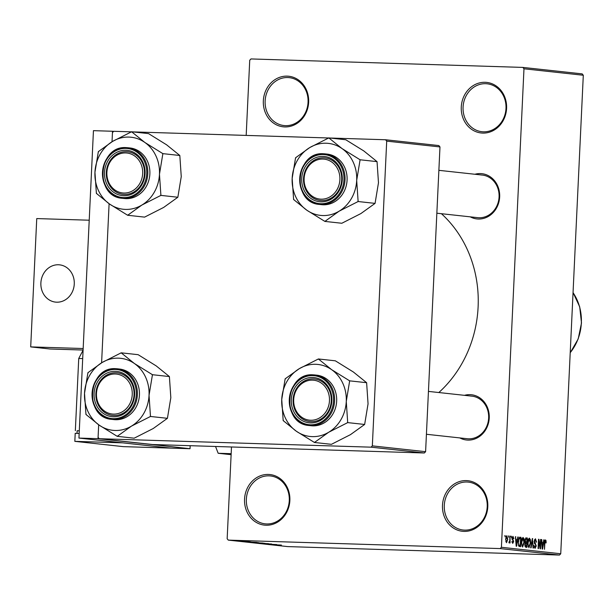 <?xml version="1.0" encoding="UTF-8"?>
<svg xmlns="http://www.w3.org/2000/svg" width="614" height="614" viewBox="0 0 614 614"><rect width="100%" height="100%" fill="white"/><g stroke="black" fill="none" stroke-linecap="round" stroke-linejoin="round"><path stroke-width="0.92" d="M287.191 76.136A25.435 22.649 96.2 0 1 308.65 102.239A25.435 22.649 96.2 0 1 284.796 126.929A25.435 22.649 96.2 0 1 263.337 100.826A25.435 22.649 96.2 0 1 287.191 76.136M285.464 125.655A24.099 21.459 -83.8 0 0 308.005 103.098A24.099 21.459 -83.8 0 0 289.209 77.64A24.099 21.459 -83.8 0 0 287.728 77.541A24.099 21.459 -83.8 0 0 265.187 100.097A24.099 21.459 -83.8 0 0 283.983 125.548A24.099 21.459 -83.8 0 0 285.464 125.655M268.402 474.438A25.435 22.649 96.2 0 1 289.862 500.54A25.435 22.649 96.2 0 1 266.008 525.231A25.435 22.649 96.2 0 1 244.549 499.128A25.435 22.649 96.2 0 1 268.402 474.438M266.676 523.957A24.099 21.459 -83.8 0 0 289.225 501.4A24.099 21.459 -83.8 0 0 270.429 475.942A24.099 21.459 -83.8 0 0 268.947 475.842A24.099 21.459 -83.8 0 0 246.406 498.399A24.099 21.459 -83.8 0 0 265.202 523.857A24.099 21.459 -83.8 0 0 266.676 523.957M466.341 480.601A25.435 22.649 96.2 0 1 487.8 506.704A25.435 22.649 96.2 0 1 463.946 531.394A25.435 22.649 96.2 0 1 442.487 505.291A25.435 22.649 96.2 0 1 466.341 480.601M464.614 530.12A24.099 21.459 -83.8 0 0 487.163 507.563A24.099 21.459 -83.8 0 0 468.367 482.105A24.099 21.459 -83.8 0 0 466.886 482.005A24.099 21.459 -83.8 0 0 444.336 504.562A24.099 21.459 -83.8 0 0 463.14 530.02A24.099 21.459 -83.8 0 0 464.614 530.12M485.129 82.299A25.435 22.649 96.2 0 1 506.588 108.394A25.435 22.649 96.2 0 1 482.734 133.084A25.435 22.649 96.2 0 1 461.275 106.989A25.435 22.649 96.2 0 1 485.129 82.299M483.402 131.818A24.099 21.459 -83.8 0 0 505.944 109.254A24.099 21.459 -83.8 0 0 487.148 83.803A24.099 21.459 -83.8 0 0 485.666 83.696A24.099 21.459 -83.8 0 0 463.125 106.26A24.099 21.459 -83.8 0 0 481.921 131.711A24.099 21.459 -83.8 0 0 483.402 131.818M464.483 395.332A22.756 20.27 96.2 0 1 470.04 394.649A22.756 20.27 96.2 0 1 489.235 418.004A22.756 20.27 96.2 0 1 467.899 440.092A22.756 20.27 96.2 0 1 459.832 437.92M426.423 434.275L467.246 438.726A21.421 19.072 -83.8 0 0 468.566 438.818A21.421 19.072 -83.8 0 0 488.606 418.771A21.421 19.072 -83.8 0 0 471.897 396.145A21.421 19.072 -83.8 0 0 470.585 396.053M474.906 174.261A22.756 20.27 96.2 0 1 480.463 173.578A22.756 20.27 96.2 0 1 499.666 196.925A22.756 20.27 96.2 0 1 478.321 219.021A22.756 20.27 96.2 0 1 470.263 216.849M436.853 213.204L477.677 217.655A21.421 19.072 -83.8 0 0 478.989 217.747A21.421 19.072 -83.8 0 0 499.029 197.693A21.421 19.072 -83.8 0 0 482.32 175.067A21.421 19.072 -83.8 0 0 481.008 174.975M522.852 67.41L582.172 73.88L583.3 75.253L523.98 68.783L522.852 67.41L250.98 58.944L249.729 60.241L246.183 135.418M231.486 446.977L227.157 538.747L228.293 540.12L500.157 548.578L501.415 547.281L560.736 553.759L559.477 555.056L500.157 548.578M506.788 535.661L507.763 539.307L506.519 542.707L505.614 539.138L506.819 535.661M510.011 536.129L510.08 542.976L509.743 541.847L509.229 543.006L508.876 542.599L509.712 541.041L510.011 536.129M512.951 536.337L513.88 538.624L512.966 537.304L512.398 538.309L513.688 541.54L512.728 543.39L511.922 541.348L512.79 542.415L511.999 542.392L512.759 542.415L513.296 541.64L512.007 538.432L512.989 536.337M519.743 537.204L521.017 537.327L520.58 546.683L518.899 546.33L518.208 541.778L519.805 537.204M525.991 537.887L527.349 538.017L526.904 547.373L525.707 547.243L524.763 544.779L525.269 542.86L524.855 540.512L526.068 537.887M532.338 538.562L533.413 548.087L533.013 548.041L532.499 539.683L531.087 547.834L530.688 547.788L532.338 538.562M540.558 539.46L540.942 539.506L540.497 548.862L540.09 548.816L538.816 541.134L538.463 548.64L538.079 548.594L538.516 539.238L538.931 539.284L540.205 546.951L540.558 539.46L540.942 539.506M546.023 540.604L546.145 542.883L545.754 542.96L545.378 540.965L544.933 541.625L544.518 549.3L544.434 542.906L545.455 539.875L546.023 540.604L544.756 540.558M523.98 68.783L501.415 547.281M583.3 75.253L560.736 553.759M543.781 539.813L544.188 539.859L542.576 549.085L542.17 549.039L541.379 539.553L541.786 539.599L541.985 542.431L543.321 542.576L543.781 539.813M535.347 539.867L534.487 541.387L536.268 545.946L535.047 548.386L534.019 545.47L535.086 547.297L535.807 544.902L534.587 543.651L534.103 541.364L535.431 538.777L536.559 542.078L536.168 542.162L535.347 539.867L534.364 539.836L535.262 539.867M535.086 547.297L534.165 547.266L535.086 547.297M530.427 539.706L530.657 542.96L528.938 547.719L527.679 542.753L528.217 539.43L529.391 538.125L530.427 539.706L529.874 539.691M524.095 539.023L524.325 542.269L522.606 547.028L521.347 542.062L521.892 538.739L523.059 537.434L524.095 539.023L523.542 539M517.809 536.981L518.216 537.027L516.597 546.253L516.197 546.207L515.407 536.72L516.013 539.591L517.341 539.737L517.809 536.981M511.117 536.252L511.439 537.626L511.117 536.252M508.476 535.961L508.791 537.342L508.476 535.961M504.838 535.561L505.161 536.943L504.838 535.561M243.113 540.988L244.687 541.072L243.113 540.988M242.699 541.095L239.168 540.926L242.699 541.095M245.753 541.279L247.335 541.356L245.753 541.279M248.977 541.533L242.707 541.333L249.223 541.571M247.473 541.525L248.087 541.456M244.042 541.341L243.558 541.364M250.811 541.932L244.119 541.663L250.811 541.932M250.435 542.277L258.793 542.699L250.136 542.308M256.759 542.968L265.118 543.39L256.468 542.999M281.389 545.063L272.056 544.71L281.404 545.071M228.293 540.12L287.613 546.59L559.477 555.056M276.791 544.771L270.099 544.495L276.791 544.771M269.707 544.319L276.768 544.572L269.707 544.28M271.365 543.973L262.876 543.712L271.703 544.027M268.149 543.781L267.643 543.904M258.609 543.244L268.548 543.674L258.609 543.244M253.636 542.63L263.176 543.091L253.298 542.646M246.974 541.939L256.852 542.4L246.958 541.947M242.791 540.857L236.505 540.658L243.014 540.896M329.994 138.027L385.577 139.754L438.849 145.564L439.977 146.938L386.705 141.128L372.337 445.871L425.602 451.681L424.351 452.986L371.079 447.169L372.337 445.871M439.977 146.938L425.602 451.681M190.171 445.695L190.033 448.711L98.017 438.672L98.677 424.781L98.086 437.337L99.215 438.711L371.079 447.169M99.215 438.711L152.479 444.521L424.351 452.986M131.45 131.841L113.713 131.289L112.454 132.593L112.024 141.75L112.515 131.258L113.628 131.373M109.1 203.71L101.602 362.82L109.1 203.71M132.77 131.887L328.674 137.981M386.705 141.128L385.577 139.754M441.412 213.703A115.133 102.53 96.2 0 1 438.833 392.538M272.892 544.61L275.686 544.725L272.892 544.61M257.734 543.075L264.35 543.283L258.202 542.983M255.424 542.814L257.918 542.891L255.424 542.814M255.201 542.669L254.749 542.745M258.893 542.922L261.817 543.014L258.893 542.922M258.755 542.768L258.133 542.845M251.402 542.385L258.026 542.592L251.878 542.292M249.092 542.124L255.493 542.323L249.092 542.124M246.92 541.771L249.706 541.886L246.92 541.771M237.38 540.688L241.908 540.827L237.25 540.604M545.762 542.868L546.145 542.883M544.649 540.942L545.378 540.965M544.534 541.617L544.933 541.625M543.781 539.844L544.188 539.859M541.387 539.583L541.786 539.599M541.625 542.523L543.321 542.576M542.653 546.337L543.137 543.651L542.062 543.536L542.392 548.087L542.653 546.337M538.432 541.126L538.816 541.134M538.516 539.269L538.931 539.284M539.775 546.936L540.205 546.951M536.168 542.07L536.559 542.078M534.103 541.379L534.487 541.387M535.876 545.93L536.268 545.946M532.33 538.593L532.714 538.608M530.266 542.945L530.657 542.96M528.984 546.629L530.273 542.899L529.345 539.215L528.063 542.822L528.124 544.956L528.984 546.629L528.017 546.598L528.984 546.629M527.71 544.94L528.124 544.956M527.679 542.807L528.063 542.822M528.316 539.184L529.345 539.215M525.676 537.971L527.349 538.017M526.574 546.245L526.705 543.444L525.983 543.367L525.154 544.664L525.906 546.168L526.574 546.245L524.87 546.191M524.77 544.656L525.154 544.664M525.001 543.398L525.983 543.367M526.758 542.354L526.912 539.069L526.098 538.985L525.239 540.543L525.998 542.269L526.758 542.354L525.001 542.3M524.978 542.239L525.998 542.269M524.855 540.535L525.239 540.543M525.062 539.038L526.098 538.985M523.942 542.254L524.325 542.269M522.652 545.938L523.942 542.216L523.013 538.524L521.731 542.131L521.8 544.265L522.652 545.938L521.693 545.907L522.652 545.938M521.378 544.25L521.8 544.265M521.347 542.116L521.731 542.131M521.984 538.493L523.013 538.524M519.436 537.281L521.017 537.327M518.469 545.493L520.242 545.554L520.58 538.378L518.753 538.271L519.743 538.301M518.454 545.439L520.242 545.554M518.4 545.209L519.559 545.478M518.208 541.824L519.022 545.232M518.439 539.553L518.853 539.56L518.592 541.832M519.889 538.309L518.853 539.56M517.802 537.012L518.216 537.027M515.407 536.751L515.806 536.759M515.653 539.683L517.341 539.737M516.673 543.497L517.165 540.819L516.09 540.704L516.412 545.255L516.673 543.497M513.488 538.616L513.88 538.624M512.176 537.281L512.966 537.304M512.015 538.294L512.398 538.309M511.999 538.915L512.467 538.931M513.296 541.533L513.688 541.54M511.109 536.283L511.5 536.291M510.011 536.16L510.395 536.168M509.006 541.824L509.743 541.847M508.469 535.991L508.86 536.007M505.614 539.1L506.581 541.74L505.79 541.717L506.596 541.74L507.763 539.307M507.379 539.269L506.796 536.636L505.99 536.605L506.78 536.636L505.997 539.115M504.838 535.592L505.222 535.608M115.302 374.003A20.078 17.883 -83.8 0 0 96.475 393.497A20.078 17.883 -83.8 0 0 113.413 414.105A20.078 17.883 -83.8 0 0 132.24 394.61A20.078 17.883 -83.8 0 0 115.302 374.003M113.958 415.509A21.421 19.072 96.2 0 1 112.638 415.417A21.421 19.072 96.2 0 1 95.93 392.791A21.421 19.072 96.2 0 1 115.969 372.736A21.421 19.072 96.2 0 1 117.289 372.828A21.421 19.072 96.2 0 1 133.998 395.454A21.421 19.072 96.2 0 1 113.958 415.509A21.421 19.072 -83.8 0 0 133.998 395.454A21.421 19.072 -83.8 0 0 117.289 372.828A21.421 19.072 -83.8 0 0 115.969 372.736A21.421 19.072 -83.8 0 0 95.93 392.791A21.421 19.072 -83.8 0 0 112.638 415.417A21.421 19.072 -83.8 0 0 113.958 415.509M102.124 362.498A36.218 32.258 96.2 0 1 118.487 358.162A36.218 32.258 96.2 0 1 134.389 363.503L121.173 352.827L102.124 362.498L87.925 372.698L84.517 393.313L85.952 414.458L99.169 425.134L117.228 436.339L131.434 426.139L150.476 416.469L149.041 395.324L152.449 374.709L134.389 363.503A36.218 32.258 96.2 0 1 149.041 395.324A36.218 32.258 96.2 0 1 131.434 426.139A36.218 32.258 96.2 0 1 99.169 425.134A36.218 32.258 96.2 0 1 84.517 393.313A36.218 32.258 -83.8 0 1 102.124 362.498M121.541 353.088A41.575 37.024 -83.8 0 0 121.158 353.073A41.575 37.024 -83.8 0 0 120.774 353.065M115.432 371.332A22.756 20.27 96.2 0 1 134.627 394.687A22.756 20.27 96.2 0 1 113.283 416.776A22.756 20.27 96.2 0 1 94.088 393.421A22.756 20.27 96.2 0 1 115.432 371.332M114.02 419.608A25.435 22.649 -83.8 0 0 115.578 419.715A25.435 22.649 -83.8 0 0 139.378 395.9A25.435 22.649 -83.8 0 0 119.538 369.037L117.481 368.807A25.435 22.649 96.2 0 1 137.321 395.677A25.435 22.649 96.2 0 1 113.521 419.492A25.435 22.649 96.2 0 1 111.963 419.377A25.435 22.649 96.2 0 1 92.123 392.53A25.435 22.649 96.2 0 1 115.892 368.699C87.633 366.236 83.611 417.873 111.963 419.377L114.02 419.608M152.449 374.709L169.395 376.559L156.179 365.883L138.119 354.677L121.173 352.827M169.395 376.559L170.83 397.703L167.422 418.318L150.476 416.469M167.422 418.318L153.224 428.518L134.182 438.189L117.228 436.339M116.86 436.078A41.575 37.024 -83.8 0 0 117.627 436.101M150.077 416.706A41.575 37.024 -83.8 0 0 150.499 415.962M152.418 375.208A41.575 37.024 -83.8 0 0 152.072 374.448M88.324 372.46A41.575 37.024 -83.8 0 0 87.902 373.205M85.983 413.959A41.575 37.024 -83.8 0 0 86.328 414.719M125.732 152.932A20.078 17.883 -83.8 0 0 106.897 172.427A20.078 17.883 -83.8 0 0 123.836 193.034A20.078 17.883 -83.8 0 0 142.671 173.539A20.078 17.883 -83.8 0 0 125.732 152.932M124.381 194.431A21.421 19.072 96.2 0 1 123.069 194.339A21.421 19.072 96.2 0 1 106.36 171.713A21.421 19.072 96.2 0 1 126.4 151.666A21.421 19.072 96.2 0 1 127.712 151.758A21.421 19.072 96.2 0 1 144.42 174.384A21.421 19.072 96.2 0 1 124.381 194.431A21.421 19.072 -83.8 0 0 144.42 174.384A21.421 19.072 -83.8 0 0 127.712 151.758A21.421 19.072 -83.8 0 0 126.4 151.666A21.421 19.072 -83.8 0 0 106.36 171.713A21.421 19.072 -83.8 0 0 123.069 194.339A21.421 19.072 -83.8 0 0 124.381 194.431M112.554 141.427A36.218 32.258 96.2 0 1 128.909 137.083A36.218 32.258 96.2 0 1 144.812 142.433L131.596 131.757L112.554 141.427L98.347 151.627L94.947 172.242L96.383 193.387L109.599 204.063L127.658 215.268L141.857 205.068L160.899 195.39L159.463 174.253L162.871 153.638L144.812 142.433A36.218 32.258 96.2 0 1 159.463 174.253A36.218 32.258 96.2 0 1 141.857 205.068A36.218 32.258 96.2 0 1 109.599 204.063A36.218 32.258 96.2 0 1 94.947 172.242A36.218 32.258 -83.8 0 1 112.554 141.427M131.972 132.018A41.575 37.024 -83.8 0 0 131.58 132.002A41.575 37.024 -83.8 0 0 131.196 131.995M125.855 150.261A22.756 20.27 96.2 0 1 145.058 173.616A22.756 20.27 96.2 0 1 123.713 195.705A22.756 20.27 96.2 0 1 104.51 172.35A22.756 20.27 96.2 0 1 125.855 150.261M124.442 198.529A25.435 22.649 -83.8 0 0 126.008 198.644A25.435 22.649 -83.8 0 0 149.808 174.829A25.435 22.649 -83.8 0 0 129.961 147.959L127.904 147.736A25.435 22.649 96.2 0 1 147.744 174.606A25.435 22.649 96.2 0 1 123.951 198.414A25.435 22.649 96.2 0 1 122.386 198.307A25.435 22.649 96.2 0 1 102.546 171.452A25.435 22.649 96.2 0 1 126.315 147.629A25.435 22.649 96.2 0 1 127.904 147.736L126.33 147.629C98.063 145.165 94.034 196.802 122.386 198.307L124.442 198.529M162.871 153.638L179.818 155.488L166.601 144.812L148.542 133.606L131.596 131.757M179.818 155.488L181.253 176.632L177.853 197.24L160.899 195.39M177.853 197.24L163.646 207.44L144.605 217.118L127.658 215.268M127.282 215.007A41.575 37.024 -83.8 0 0 128.057 215.03M160.5 195.628A41.575 37.024 -83.8 0 0 160.922 194.891M162.848 154.137A41.575 37.024 -83.8 0 0 162.495 153.377M98.747 151.389A41.575 37.024 -83.8 0 0 98.324 152.126M96.406 192.888A41.575 37.024 -83.8 0 0 96.759 193.648M310.638 420.245A20.078 17.883 -83.8 0 0 329.465 400.75A20.078 17.883 -83.8 0 0 312.526 380.143A20.078 17.883 -83.8 0 0 293.692 399.637A20.078 17.883 -83.8 0 0 310.638 420.245M313.194 378.876A21.421 19.072 96.2 0 1 314.506 378.968A21.421 19.072 96.2 0 1 331.215 401.594A21.421 19.072 96.2 0 1 311.175 421.649A21.421 19.072 96.2 0 1 309.863 421.557A21.421 19.072 96.2 0 1 293.154 398.931A21.421 19.072 96.2 0 1 313.194 378.876A21.421 19.072 -83.8 0 0 293.154 398.931A21.421 19.072 -83.8 0 0 309.863 421.557A21.421 19.072 -83.8 0 0 311.175 421.649A21.421 19.072 -83.8 0 0 331.215 401.594A21.421 19.072 -83.8 0 0 314.506 378.968A21.421 19.072 -83.8 0 0 313.194 378.876M318.39 358.967L335.344 360.817L353.403 372.023L366.619 382.699L349.665 380.849L331.606 369.643L318.39 358.967L299.348 368.638L285.149 378.838L281.742 399.453L283.177 420.598L296.393 431.274L314.452 442.479L328.651 432.279A36.218 32.258 96.2 0 1 312.296 436.623A36.218 32.258 96.2 0 1 296.393 431.274A36.218 32.258 96.2 0 1 281.742 399.453A36.218 32.258 96.2 0 1 299.348 368.638A36.218 32.258 96.2 0 1 331.606 369.643A36.218 32.258 96.2 0 1 346.265 401.464L349.665 380.849M314.076 442.218A41.575 37.024 -83.8 0 0 314.468 442.233A41.575 37.024 -83.8 0 0 314.852 442.241M310.507 422.916A22.756 20.27 96.2 0 1 291.312 399.56A22.756 20.27 96.2 0 1 312.649 377.472A22.756 20.27 96.2 0 1 331.852 400.827A22.756 20.27 96.2 0 1 310.507 422.916M312.802 425.855A25.435 22.649 -83.8 0 0 336.602 402.04A25.435 22.649 -83.8 0 0 316.763 375.169L314.706 374.947A25.435 22.649 96.2 0 1 334.546 401.817A25.435 22.649 96.2 0 1 310.745 425.632A25.435 22.649 96.2 0 1 309.187 425.517A25.435 22.649 96.2 0 1 289.34 398.655A25.435 22.649 96.2 0 1 313.14 374.839A25.435 22.649 96.2 0 1 314.706 374.947L313.125 374.839C284.858 372.376 280.836 424.013 309.187 425.517L311.244 425.748A25.435 22.649 -83.8 0 0 312.802 425.855M366.619 382.699L368.055 403.843L364.647 424.458L350.448 434.658L331.406 444.329L314.452 442.479M364.647 424.458L347.701 422.609L346.265 401.464A36.218 32.258 -83.8 0 1 328.651 432.279L347.701 422.609M318.766 359.228A41.575 37.024 -83.8 0 0 317.991 359.205M285.548 378.6A41.575 37.024 -83.8 0 0 285.126 379.345M283.2 420.099A41.575 37.024 -83.8 0 0 283.553 420.859M347.301 422.846A41.575 37.024 -83.8 0 0 347.724 422.102M349.642 381.348A41.575 37.024 -83.8 0 0 349.289 380.588M321.061 199.174A20.078 17.883 -83.8 0 0 339.895 179.679A20.078 17.883 -83.8 0 0 322.949 159.072A20.078 17.883 -83.8 0 0 304.122 178.567A20.078 17.883 -83.8 0 0 321.061 199.174M323.616 157.806A21.421 19.072 96.2 0 1 324.936 157.898A21.421 19.072 96.2 0 1 341.645 180.524A21.421 19.072 96.2 0 1 321.606 200.571A21.421 19.072 96.2 0 1 320.285 200.479A21.421 19.072 96.2 0 1 303.577 177.853A21.421 19.072 96.2 0 1 323.616 157.806A21.421 19.072 -83.8 0 0 303.577 177.853A21.421 19.072 -83.8 0 0 320.285 200.479A21.421 19.072 -83.8 0 0 321.606 200.571A21.421 19.072 -83.8 0 0 341.645 180.524A21.421 19.072 -83.8 0 0 324.936 157.898A21.421 19.072 -83.8 0 0 323.616 157.806M328.82 137.897L345.766 139.746L363.826 150.952L377.042 161.628L360.096 159.778L342.036 148.573L328.82 137.897L309.771 147.567L295.572 157.767L292.164 178.382L293.607 199.527L306.823 210.203L324.883 221.408L339.082 211.208A36.218 32.258 96.2 0 1 322.718 215.545A36.218 32.258 96.2 0 1 306.823 210.203A36.218 32.258 96.2 0 1 292.164 178.382A36.218 32.258 96.2 0 1 309.771 147.567A36.218 32.258 96.2 0 1 342.036 148.573A36.218 32.258 96.2 0 1 356.688 180.393L360.096 159.778M324.507 221.147A41.575 37.024 -83.8 0 0 324.89 221.155A41.575 37.024 -83.8 0 0 325.274 221.17M320.938 201.845A22.756 20.27 96.2 0 1 301.735 178.49A22.756 20.27 96.2 0 1 323.079 156.401A22.756 20.27 96.2 0 1 342.274 179.756A22.756 20.27 96.2 0 1 320.938 201.845M323.233 204.784A25.435 22.649 -83.8 0 0 347.025 180.969A25.435 22.649 -83.8 0 0 327.185 154.099L325.128 153.876A25.435 22.649 96.2 0 1 344.968 180.746A25.435 22.649 96.2 0 1 321.168 204.554A25.435 22.649 96.2 0 1 319.61 204.447A25.435 22.649 96.2 0 1 299.77 177.592A25.435 22.649 96.2 0 1 323.54 153.769C295.288 151.305 291.259 202.942 319.61 204.447L321.667 204.669A25.435 22.649 -83.8 0 0 323.233 204.784M377.042 161.628L378.477 182.772L375.07 203.38L360.871 213.58L341.829 223.258L324.883 221.408M375.07 203.38L358.123 201.53L356.688 180.393A36.218 32.258 -83.8 0 1 339.082 211.208L358.123 201.53M329.196 138.158A41.575 37.024 -83.8 0 0 328.421 138.135M295.971 157.529A41.575 37.024 -83.8 0 0 295.549 158.266M293.63 199.02A41.575 37.024 -83.8 0 0 293.976 199.788M357.724 201.768A41.575 37.024 -83.8 0 0 358.146 201.031M360.073 160.277A41.575 37.024 -83.8 0 0 359.72 159.517M98.017 438.672L78.945 438.074L170.953 448.12L122.524 442.832L74.831 441.351L123.26 446.631L190.033 448.711M78.945 438.074L93.443 130.659L112.515 131.258M231.171 453.677L218.17 453.27L215.545 446.485M231.125 454.682L218.17 453.27M42.481 275.855A18.742 16.693 -83.8 0 0 55.544 302.111A18.742 16.693 -83.8 0 0 72.667 291.105A18.742 16.693 -83.8 0 0 59.604 264.849A18.742 16.693 -83.8 0 0 42.481 275.855M58.453 264.764A18.742 16.693 96.2 0 1 59.604 264.849A18.742 16.693 96.2 0 1 74.225 284.643A18.742 16.693 96.2 0 1 56.688 302.188A18.742 16.693 96.2 0 1 55.544 302.111A18.742 16.693 96.2 0 1 40.923 282.31A18.742 16.693 96.2 0 1 58.453 264.764M83.097 350.034L50.072 349.005L30.7 346.895L36.748 218.576L89.214 220.211L83.166 348.522L30.7 346.895M77.126 430.851L79.283 430.775M79.283 430.828L77.134 430.759L77.011 433.384M75.338 430.652L78.738 358.476L82.69 358.599M78.738 358.476L83.09 350.218M79.16 433.453L75.207 433.33L74.831 441.351M544.434 542.86L544.818 542.876M534.341 543.229L535.37 543.26M531.877 541.126L532.261 541.141M524.855 546.138L525.906 546.168M512.03 539.322L512.828 539.353M115.516 369.459A24.629 21.935 -83.8 0 0 92.415 393.374A24.629 21.935 -83.8 0 0 113.199 418.648A24.629 21.935 -83.8 0 0 136.3 394.741A24.629 21.935 -83.8 0 0 115.516 369.459M115.916 368.699A25.435 22.649 96.2 0 1 117.481 368.807L115.908 368.699M125.947 148.388A24.629 21.935 -83.8 0 0 102.845 172.296A24.629 21.935 -83.8 0 0 123.621 197.578A24.629 21.935 -83.8 0 0 146.723 173.662A24.629 21.935 -83.8 0 0 125.947 148.388M310.423 424.788A24.629 21.935 -83.8 0 0 333.517 400.881A24.629 21.935 -83.8 0 0 312.741 375.599A24.629 21.935 -83.8 0 0 289.639 399.514A24.629 21.935 -83.8 0 0 310.423 424.788M323.57 153.769A25.435 22.649 96.2 0 1 325.128 153.876L323.555 153.769M320.846 203.718A24.629 21.935 -83.8 0 0 343.947 179.802A24.629 21.935 -83.8 0 0 323.164 154.528A24.629 21.935 -83.8 0 0 300.069 178.436A24.629 21.935 -83.8 0 0 320.846 203.718M570.214 352.666A46.856 41.729 -83.8 0 0 573.046 292.655M428.449 391.402L471.897 396.145M482.32 175.067L438.872 170.331M573.054 292.517L579.708 306.862L581.496 322.995L578.196 338.959L570.206 352.835"/></g></svg>
